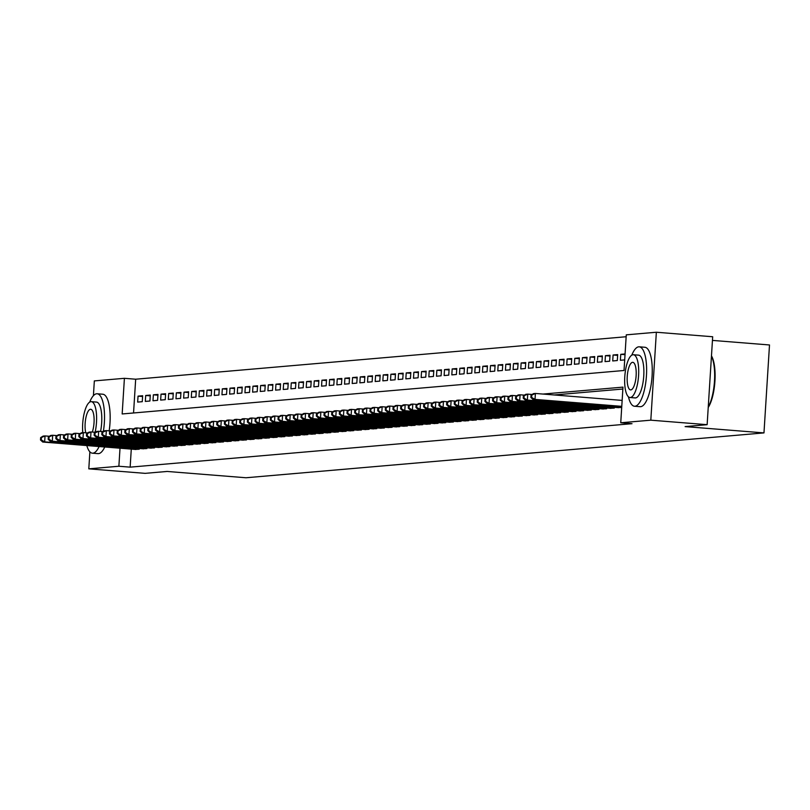 <?xml version="1.0" encoding="UTF-8"?>
<svg xmlns="http://www.w3.org/2000/svg" width="810" height="810" viewBox="0 0 810 810"><rect width="100%" height="100%" fill="white"/><g stroke="black" fill="none" stroke-linecap="round" stroke-linejoin="round"><path stroke-width="1.21" d="M712.446 340.402L769.5 344.969L763.972 432.904L246.007 477.758L167.154 471.45L145.132 473.354L88.806 468.848L89.88 451.828M93.413 395.675L94.335 380.913L124.406 378.31L122.168 413.961L624.034 370.494L626.272 334.844L656.353 332.242L650.815 420.177L620.744 422.779L622.981 387.129L542.933 394.065M626.16 336.737L135.675 379.212L124.406 378.31M650.815 420.177L707.14 424.683L712.678 336.747L656.353 332.242M617.402 407.592L621.705 407.44M609.738 408.25L614.324 408.078L614.365 407.349M602.073 408.918L606.66 408.746L606.7 408.007M594.408 409.576L598.995 409.404L599.046 408.675M586.754 410.245L591.33 410.073L591.381 409.344M579.089 410.913L583.676 410.731L583.716 410.002M571.425 411.571L576.011 411.399L576.052 410.67M563.76 412.239L568.347 412.057L568.397 411.328M556.106 412.897L560.682 412.725L560.733 411.996M548.441 413.566L553.028 413.383L553.068 412.654M540.776 414.224L545.363 414.052L545.403 413.323M533.112 414.892L537.698 414.71L537.749 413.981M525.457 415.55L530.034 415.378L530.084 414.649M517.792 416.218L522.379 416.036L522.42 415.307M510.128 416.877L514.715 416.704L514.755 415.975M502.463 417.545L507.05 417.373L507.1 416.634M494.809 418.203L499.385 418.031L499.436 417.302M487.144 418.871L491.731 418.699L491.771 417.96M479.479 419.539L484.066 419.357L484.107 418.628M471.815 420.198L476.401 420.025L476.452 419.296M464.16 420.866L468.737 420.684L468.787 419.955M456.496 421.524L461.082 421.352L461.123 420.623M448.831 422.192L453.418 422.01L453.458 421.281M441.166 422.85L445.753 422.678L445.804 421.949M433.512 423.519L438.089 423.336L438.139 422.607M425.847 424.177L430.434 424.005L430.475 423.276M418.183 424.845L422.769 424.663L422.81 423.934M410.518 425.503L415.105 425.331L415.155 424.602M402.864 426.171L407.44 425.989L407.491 425.26M395.199 426.829L399.786 426.657L399.826 425.928M387.534 427.498L392.121 427.326L392.161 426.587M379.88 428.156L384.456 427.984L384.507 427.255M372.215 428.824L376.792 428.652L376.842 427.913M364.551 429.492L369.137 429.31L369.178 428.581M356.886 430.15L361.473 429.978L361.513 429.249M349.231 430.819L353.808 430.636L353.859 429.908M341.567 431.477L346.143 431.305L346.194 430.576M333.902 432.145L338.489 431.963L338.529 431.234M326.238 432.803L330.824 432.631L330.865 431.902M318.583 433.471L323.16 433.289L323.21 432.56M310.918 434.13L315.495 433.957L315.546 433.228M303.254 434.798L307.841 434.616L307.881 433.887M295.589 435.456L300.176 435.284L300.216 434.555M287.935 436.124L292.511 435.942L292.562 435.213M280.27 436.782L284.847 436.61L284.897 435.881M272.606 437.451L277.192 437.278L277.233 436.539M264.941 438.109L269.527 437.937L269.578 437.208M257.286 438.777L261.863 438.605L261.913 437.866M249.622 439.445L254.198 439.263L254.249 438.534M241.957 440.103L246.544 439.931L246.584 439.202M234.292 440.772L238.879 440.589L238.93 439.86M226.638 441.43L231.215 441.258L231.265 440.529M218.973 442.098L223.55 441.916L223.6 441.187M211.309 442.756L215.895 442.584L215.936 441.855M203.644 443.424L208.231 443.242L208.281 442.513M195.99 444.082L200.566 443.91L200.617 443.181M188.325 444.751L192.912 444.568L192.952 443.839M180.66 445.409L185.247 445.237L185.287 444.508M172.996 446.077L177.582 445.905L177.633 445.166M165.341 446.735L169.918 446.563L169.968 445.834M157.677 447.403L162.263 447.231L162.304 446.492M150.012 448.062L154.599 447.889L154.639 447.16M142.347 448.73L146.934 448.558L146.985 447.829M142.59 396.505L138.044 396.141L142.641 395.746L142.266 401.689L137.67 402.084L138.044 396.141M150.255 395.837L145.699 395.483L150.296 395.077L149.921 401.021L145.324 401.416L145.699 395.483M157.91 395.179L153.363 394.814L157.96 394.419L157.585 400.353L152.989 400.758L153.363 394.814M165.574 394.51L161.028 394.146L165.625 393.751L165.25 399.694L160.653 400.089L161.028 394.146M173.239 393.852L168.682 393.488L173.289 393.093L172.915 399.026L168.318 399.431L168.682 393.488M180.903 393.184L176.347 392.82L180.944 392.425L180.569 398.368L175.972 398.763L176.347 392.82M188.558 392.526L184.012 392.161L188.608 391.767L188.234 397.7L183.637 398.105L184.012 392.161M196.222 391.858L191.676 391.493L196.273 391.098L195.898 397.042L191.302 397.437L191.676 391.493M203.887 391.2L199.331 390.835L203.938 390.43L203.563 396.373L198.966 396.778L199.331 390.835M211.552 390.531L206.995 390.167L211.592 389.772L211.218 395.715L206.621 396.11L206.995 390.167M219.206 389.873L214.66 389.509L219.257 389.104L218.882 395.047L214.285 395.452L214.66 389.509M226.871 389.205L222.325 388.841L226.921 388.446L226.547 394.389L221.95 394.784L222.325 388.841M234.535 388.547L229.979 388.182L234.586 387.777L234.211 393.721L229.615 394.116L229.979 388.182M242.2 387.879L237.644 387.514L242.241 387.119L241.866 393.063L237.269 393.457L237.644 387.514M249.855 387.22L245.308 386.856L249.905 386.451L249.531 392.394L244.934 392.789L245.308 386.856M257.519 386.552L252.973 386.188L257.57 385.793L257.195 391.736L252.598 392.131L252.973 386.188M265.184 385.884L260.628 385.53L265.234 385.125L264.86 391.068L260.263 391.463L260.628 385.53M272.849 385.226L268.292 384.861L272.889 384.466L272.514 390.4L267.918 390.805L268.292 384.861M280.503 384.558L275.957 384.193L280.554 383.798L280.179 389.742L275.582 390.136L275.957 384.193M288.168 383.899L283.621 383.535L288.218 383.14L287.844 389.073L283.247 389.478L283.621 383.535M295.832 383.231L291.276 382.867L295.873 382.472L295.508 388.415L290.911 388.81L291.276 382.867M303.497 382.573L298.941 382.209L303.537 381.814L303.163 387.747L298.566 388.152L298.941 382.209M311.151 381.905L306.605 381.54L311.202 381.145L310.827 387.089L306.231 387.484L306.605 381.54M318.816 381.247L314.27 380.882L318.867 380.477L318.492 386.421L313.895 386.826L314.27 380.882M326.481 380.578L321.924 380.214L326.521 379.819L326.157 385.762L321.56 386.157L321.924 380.214M334.135 379.92L329.589 379.556L334.186 379.151L333.811 385.094L329.214 385.499L329.589 379.556M341.8 379.252L337.254 378.888L341.85 378.493L341.476 384.436L336.879 384.831L337.254 378.888M349.464 378.594L344.918 378.229L349.515 377.825L349.14 383.768L344.544 384.163L344.918 378.229M357.129 377.926L352.573 377.561L357.169 377.166L356.805 383.11L352.208 383.505L352.573 377.561M364.783 377.268L360.237 376.903L364.834 376.498L364.459 382.442L359.863 382.836L360.237 376.903M372.448 376.599L367.902 376.235L372.499 375.84L372.124 381.783L367.527 382.178L367.902 376.235M380.113 375.931L375.567 375.567L380.163 375.172L379.789 381.115L375.192 381.51L375.567 375.567M387.777 375.273L383.221 374.908L387.818 374.514L387.453 380.447L382.846 380.852L383.221 374.908M395.432 374.605L390.886 374.24L395.483 373.845L395.108 379.789L390.511 380.184L390.886 374.24M403.096 373.947L398.55 373.582L403.147 373.187L402.772 379.12L398.176 379.525L398.55 373.582M410.761 373.278L406.215 372.914L410.812 372.519L410.437 378.462L405.84 378.857L406.215 372.914M418.426 372.62L413.869 372.256L418.466 371.851L418.102 377.794L413.495 378.199L413.869 372.256M426.08 371.952L421.534 371.587L426.131 371.193L425.756 377.136L421.159 377.531L421.534 371.587M433.745 371.294L429.199 370.929L433.796 370.524L433.421 376.468L428.824 376.873L429.199 370.929M441.409 370.626L436.863 370.261L441.46 369.866L441.085 375.81L436.489 376.204L436.863 370.261M449.074 369.967L444.518 369.603L449.115 369.198L448.75 375.141L444.143 375.546L444.518 369.603M456.729 369.299L452.183 368.935L456.779 368.54L456.405 374.483L451.808 374.878L452.183 368.935M464.393 368.641L459.847 368.277L464.444 367.872L464.069 373.815L459.472 374.21L459.847 368.277M472.058 367.973L467.512 367.608L472.108 367.214L471.734 373.157L467.137 373.552L467.512 367.608M479.722 367.315L475.166 366.95L479.763 366.545L479.399 372.489L474.792 372.883L475.166 366.95M487.377 366.647L482.831 366.282L487.428 365.887L487.053 371.83L482.456 372.225L482.831 366.282M495.042 365.978L490.495 365.614L495.092 365.219L494.718 371.162L490.121 371.557L490.495 365.614M502.706 365.32L498.16 364.956L502.757 364.561L502.382 370.494L497.785 370.899L498.16 364.956M510.371 364.652L505.815 364.287L510.411 363.892L510.037 369.836L505.44 370.231L505.815 364.287M518.025 363.994L513.479 363.629L518.076 363.234L517.701 369.168L513.105 369.573L513.479 363.629M525.69 363.325L521.144 362.961L525.741 362.566L525.366 368.509L520.769 368.904L521.144 362.961M533.355 362.667L528.808 362.303L533.405 361.898L533.031 367.841L528.434 368.246L528.808 362.303M541.019 361.999L536.463 361.635L541.06 361.24L540.685 367.183L536.088 367.578L536.463 361.635M548.674 361.341L544.128 360.976L548.724 360.572L548.35 366.515L543.753 366.92L544.128 360.976M556.338 360.673L551.792 360.308L556.389 359.913L556.014 365.857L551.418 366.252L551.792 360.308M564.003 360.015L559.457 359.65L564.054 359.245L563.679 365.188L559.082 365.583L559.457 359.65M571.668 359.346L567.111 358.982L571.708 358.587L571.333 364.53L566.737 364.925L567.111 358.982M579.322 358.688L574.776 358.324L579.373 357.919L578.998 363.862L574.401 364.257L574.776 358.324M586.987 358.02L582.441 357.656L587.037 357.261L586.663 363.204L582.066 363.599L582.441 357.656M594.651 357.352L590.105 356.997L594.702 356.592L594.327 362.536L589.731 362.931L590.105 356.997M602.316 356.694L597.76 356.329L602.356 355.934L601.982 361.878L597.385 362.272L597.76 356.329M609.971 356.025L605.424 355.661L610.021 355.266L609.646 361.209L605.05 361.604L605.424 355.661M617.635 355.367L613.089 355.003L617.686 354.608L617.311 360.541L612.714 360.946L613.089 355.003M625.026 354.679L620.754 354.334L625.077 353.96M135.675 379.212L133.549 412.968M620.754 354.334L620.379 360.278L624.702 359.903M131.281 449.125L130.147 467.147L632.013 423.681L620.744 422.779M622.87 389.023L554.202 394.966M134.693 449.398L139.269 449.216L139.32 448.487M707.14 424.683L685.108 426.597L763.972 432.904M130.147 467.147L118.878 466.246L88.806 468.848M120.012 448.224L118.878 466.246M40.652 437.592L40.5 439.972L41.269 439.901L41.411 437.522L40.652 437.592L43.112 436.094L45.036 435.932L44.661 441.865L137.933 449.337M41.269 439.901L44.661 441.865L42.738 442.037L136.019 449.499M41.411 437.522L45.036 435.932L49.39 436.276M40.5 439.972L42.738 442.037M103.376 431.416A29.808 9.497 -85.4 0 0 97.149 393.771A29.808 9.497 -85.4 0 0 96.643 393.771A29.808 9.497 -85.4 0 0 89.687 402.125M86.812 445.561A29.808 9.497 -85.4 0 0 92.391 453.185A29.808 9.497 -85.4 0 0 92.907 453.185A29.808 9.497 -85.4 0 0 99.114 446.543M97.524 453.559A29.808 9.497 -85.4 0 0 98.03 453.64A29.808 9.497 -85.4 0 0 98.536 453.63A29.808 9.497 -85.4 0 0 104.753 446.998M95.114 432.277A21.455 6.834 -85.4 0 0 91.307 401.669A21.455 6.834 -85.4 0 0 90.933 401.669A21.455 6.834 -85.4 0 0 82.772 432.661M92.299 432.054A13.831 4.404 -85.4 0 0 94.031 417.464A13.831 4.404 -85.4 0 0 90.69 409.273A13.831 4.404 -85.4 0 0 90.457 409.273A13.831 4.404 -85.4 0 0 85.85 417.96A13.831 4.404 -85.4 0 0 85.759 432.803M96.117 402.084A21.455 6.834 94.6 0 1 96.481 402.084A21.455 6.834 94.6 0 1 100.561 431.436M109.168 430.849A29.808 9.497 -85.4 0 0 102.779 394.217L97.149 393.771M628.449 396.809A29.808 9.497 -85.4 0 0 634.483 406.245A29.808 9.497 -85.4 0 0 634.989 406.235A29.808 9.497 -85.4 0 0 646.39 376.498A29.808 9.497 -85.4 0 0 639.242 346.822A29.808 9.497 -85.4 0 0 638.736 346.822A29.808 9.497 -85.4 0 0 631.78 355.175M639.616 406.61A29.808 9.497 -85.4 0 0 640.123 406.691A29.808 9.497 -85.4 0 0 640.629 406.691A29.808 9.497 -85.4 0 0 652.02 376.944A29.808 9.497 -85.4 0 0 644.871 347.267L639.242 346.822M638.209 355.144A21.455 6.834 94.6 0 1 638.574 355.144A21.455 6.834 94.6 0 1 643.717 376.508A21.455 6.834 94.6 0 1 635.516 397.923A21.455 6.834 94.6 0 1 635.151 397.923A21.455 6.834 94.6 0 1 634.787 397.862M633.025 354.729A21.455 6.834 -85.4 0 0 624.824 376.144A21.455 6.834 -85.4 0 0 629.967 397.507A21.455 6.834 -85.4 0 0 630.332 397.507A21.455 6.834 -85.4 0 0 638.543 376.093A21.455 6.834 -85.4 0 0 633.39 354.729A21.455 6.834 -85.4 0 0 633.025 354.729M630.818 389.904A13.831 4.404 -85.4 0 0 636.103 376.103A13.831 4.404 -85.4 0 0 632.782 362.333A13.831 4.404 -85.4 0 0 632.549 362.333A13.831 4.404 -85.4 0 0 627.264 376.134A13.831 4.404 -85.4 0 0 630.575 389.904A13.831 4.404 -85.4 0 0 630.818 389.904M708.254 406.974A29.808 9.497 -85.4 0 0 711.453 356.117M711.474 355.863A29.089 9.264 94.6 0 1 714.926 381.216A29.089 9.264 94.6 0 1 708.223 407.46M48.316 436.924L48.165 439.303L48.924 439.243L49.076 436.863L48.316 436.924L50.777 435.426L52.691 435.264L52.316 441.207L145.597 448.669M48.924 439.243L52.316 441.207L50.402 441.369L143.674 448.841M49.076 436.863L52.691 435.264L57.044 435.608M48.165 439.303L50.402 441.369M55.971 436.266L55.819 438.645L56.589 438.575L56.74 436.195L55.971 436.266L58.441 434.767L60.355 434.606L59.98 440.539L153.252 448.011M56.589 438.575L59.98 440.539L58.067 440.711L151.338 448.173M56.74 436.195L60.355 434.606L64.709 434.95M55.819 438.645L58.067 440.711M63.636 435.598L63.484 437.977L64.253 437.916L64.405 435.537L63.636 435.598L66.106 434.099L68.02 433.937L67.645 439.881L160.917 447.343M64.253 437.916L67.645 439.881L65.731 440.043L159.003 447.505M64.405 435.537L68.02 433.937L72.374 434.281M63.484 437.977L65.731 440.043M71.3 434.94L71.148 437.319L71.918 437.248L72.06 434.869L71.3 434.94L73.761 433.441L75.684 433.269L75.31 439.212L168.581 446.685M71.918 437.248L75.31 439.212L73.386 439.384L166.668 446.847M72.06 434.869L75.684 433.269L80.038 433.623M71.148 437.319L73.386 439.384M78.965 434.271L78.813 436.651L79.572 436.58L79.724 434.211L78.965 434.271L81.425 432.773L83.339 432.611L82.964 438.554L176.246 446.016M79.572 436.58L82.964 438.554L81.051 438.716L174.322 446.178M79.724 434.211L83.339 432.611L87.693 432.955M78.813 436.651L81.051 438.716M86.619 433.613L86.468 435.983L87.237 435.922L87.389 433.542L86.619 433.613L89.09 432.115L91.003 431.943L90.629 437.886L183.9 445.348M87.237 435.922L90.629 437.886L88.715 438.058L181.987 445.52M87.389 433.542L91.003 431.943L95.357 432.297M86.468 435.983L88.715 438.058M94.284 432.945L94.132 435.324L94.902 435.253L95.053 432.884L94.284 432.945L96.754 431.446L98.668 431.284L98.293 437.228L191.565 444.69M94.902 435.253L98.293 437.228L96.38 437.39L189.651 444.852M95.053 432.884L98.668 431.284L103.022 431.629M94.132 435.324L96.38 437.39M101.949 432.287L101.797 434.656L102.566 434.595L102.708 432.216L101.949 432.287L104.409 430.788L106.333 430.616L105.958 436.56L199.23 444.022M102.566 434.595L105.958 436.56L104.034 436.732L197.316 444.194M102.708 432.216L106.333 430.616L110.686 430.971M101.797 434.656L104.034 436.732M109.603 431.619L109.461 433.998L110.221 433.927L110.373 431.558L109.603 431.619L112.074 430.12L113.987 429.958L113.613 435.901L206.894 443.364M110.221 433.927L113.613 435.901L111.699 436.063L204.97 443.526M110.373 431.558L113.987 429.958L118.341 430.302M109.461 433.998L111.699 436.063M117.268 430.96L117.116 433.33L117.885 433.269L118.037 430.89L117.268 430.96L119.738 429.462L121.652 429.29L121.277 435.233L214.549 442.695M117.885 433.269L121.277 435.233L119.364 435.395L212.635 442.867M118.037 430.89L121.652 429.29L126.006 429.644M117.116 433.33L119.364 435.395M124.932 430.292L124.78 432.672L125.55 432.601L125.702 430.231L124.932 430.292L127.403 428.794L129.316 428.632L128.942 434.575L222.213 442.037M125.55 432.601L128.942 434.575L127.028 434.737L220.3 442.199M125.702 430.231L129.316 428.632L133.67 428.976M124.78 432.672L127.028 434.737M132.597 429.634L132.445 432.003L133.215 431.943L133.356 429.563L132.597 429.634L135.057 428.136L136.981 427.964L136.606 433.907L229.878 441.369M133.215 431.943L136.606 433.907L134.683 434.069L227.964 441.541M133.356 429.563L136.981 427.964L141.335 428.318M132.445 432.003L134.683 434.069M140.251 428.966L140.11 431.345L140.869 431.274L141.021 428.895L140.251 428.966L142.722 427.467L144.636 427.305L144.261 433.239L237.543 440.711M140.869 431.274L144.261 433.239L142.347 433.411L235.619 440.873M141.021 428.895L144.636 427.305L148.989 427.65M140.11 431.345L142.347 433.411M147.916 428.298L147.764 430.677L148.534 430.616L148.686 428.237L147.916 428.298L150.387 426.809L152.3 426.637L151.926 432.58L245.197 440.043M148.534 430.616L151.926 432.58L150.012 432.742L243.284 440.215M148.686 428.237L152.3 426.637L156.654 426.992M147.764 430.677L150.012 432.742M155.581 427.639L155.429 430.019L156.198 429.948L156.35 427.569L155.581 427.639L158.051 426.141L159.965 425.979L159.59 431.912L252.862 439.384M156.198 429.948L159.59 431.912L157.677 432.084L250.948 439.546M156.35 427.569L159.965 425.979L164.319 426.323M155.429 430.019L157.677 432.084M163.245 426.971L163.094 429.351L163.863 429.29L164.005 426.91L163.245 426.971L165.706 425.473L167.619 425.311L167.255 431.254L260.526 438.716M163.863 429.29L167.255 431.254L165.331 431.416L258.613 438.878M164.005 426.91L167.619 425.311L171.983 425.655M163.094 429.351L165.331 431.416M170.9 426.313L170.758 428.692L171.517 428.622L171.669 426.242L170.9 426.313L173.37 424.815L175.284 424.653L174.909 430.586L268.191 438.058M171.517 428.622L174.909 430.586L172.996 430.758L266.267 438.22M171.669 426.242L175.284 424.653L179.638 424.997M170.758 428.692L172.996 430.758M178.565 425.645L178.413 428.024L179.182 427.964L179.334 425.584L178.565 425.645L181.035 424.146L182.949 423.984L182.574 429.928L275.845 437.39M179.182 427.964L182.574 429.928L180.66 430.09L273.932 437.552M179.334 425.584L182.949 423.984L187.302 424.329M178.413 428.024L180.66 430.09M186.229 424.987L186.077 427.366L186.847 427.295L186.999 424.916L186.229 424.987L188.7 423.488L190.613 423.316L190.239 429.259L283.51 436.732M186.847 427.295L190.239 429.259L188.325 429.432L281.596 436.894M186.999 424.916L190.613 423.316L194.967 423.671M186.077 427.366L188.325 429.432M193.894 424.318L193.742 426.698L194.511 426.627L194.653 424.258L193.894 424.318L196.354 422.82L198.268 422.658L197.903 428.601L291.175 436.063M194.511 426.627L197.903 428.601L195.98 428.763L289.261 436.225M194.653 424.258L198.268 422.658L202.621 423.002M193.742 426.698L195.98 428.763M201.548 423.66L201.406 426.03L202.166 425.969L202.318 423.589L201.548 423.66L204.019 422.162L205.932 421.99L205.558 427.933L298.839 435.395M202.166 425.969L205.558 427.933L203.644 428.105L296.916 435.567M202.318 423.589L205.932 421.99L210.286 422.344M201.406 426.03L203.644 428.105M209.213 422.992L209.061 425.371L209.831 425.301L209.982 422.931L209.213 422.992L211.683 421.494L213.597 421.332L213.222 427.275L306.494 434.737M209.831 425.301L213.222 427.275L211.309 427.437L304.58 434.899M209.982 422.931L213.597 421.332L217.951 421.676M209.061 425.371L211.309 427.437M216.877 422.334L216.726 424.703L217.495 424.642L217.647 422.263L216.877 422.334L219.348 420.835L221.262 420.663L220.887 426.607L314.158 434.069M217.495 424.642L220.887 426.607L218.973 426.779L312.245 434.241M217.647 422.263L221.262 420.663L225.615 421.018M216.726 424.703L218.973 426.779M224.542 421.666L224.39 424.045L225.16 423.974L225.302 421.605L224.542 421.666L227.002 420.167L228.916 420.005L228.552 425.949L321.823 433.411M225.16 423.974L228.552 425.949L226.628 426.111L319.909 433.573M225.302 421.605L228.916 420.005L233.27 420.35M224.39 424.045L226.628 426.111M232.197 421.008L232.055 423.377L232.814 423.316L232.966 420.937L232.197 421.008L234.667 419.509L236.581 419.337L236.206 425.28L329.488 432.742M232.814 423.316L236.206 425.28L234.292 425.442L327.564 432.915M232.966 420.937L236.581 419.337L240.934 419.691M232.055 423.377L234.292 425.442M239.861 420.339L239.709 422.719L240.479 422.648L240.631 420.279L239.861 420.339L242.332 418.841L244.245 418.679L243.871 424.622L337.142 432.084M240.479 422.648L243.871 424.622L241.957 424.784L335.229 432.246M240.631 420.279L244.245 418.679L248.599 419.023M239.709 422.719L241.957 424.784M247.526 419.681L247.374 422.05L248.143 421.99L248.295 419.61L247.526 419.681L249.996 418.183L251.91 418.011L251.535 423.954L344.807 431.416M248.143 421.99L251.535 423.954L249.622 424.116L342.893 431.588M248.295 419.61L251.91 418.011L256.264 418.365M247.374 422.05L249.622 424.116M255.19 419.013L255.039 421.392L255.808 421.321L255.95 418.942L255.19 419.013L257.651 417.514L259.565 417.352L259.2 423.286L352.471 430.758M255.808 421.321L259.2 423.286L257.276 423.458L350.558 430.92M255.95 418.942L259.565 417.352L263.918 417.697M255.039 421.392L257.276 423.458M262.845 418.345L262.703 420.724L263.463 420.663L263.615 418.284L262.845 418.345L265.315 416.846L267.229 416.684L266.854 422.628L360.136 430.09M263.463 420.663L266.854 422.628L264.941 422.79L358.212 430.262M263.615 418.284L267.229 416.684L271.583 417.039M262.703 420.724L264.941 422.79M270.51 417.687L270.358 420.066L271.127 419.995L271.279 417.616L270.51 417.687L272.98 416.188L274.894 416.026L274.519 421.959L367.791 429.432M271.127 419.995L274.519 421.959L272.606 422.132L365.877 429.594M271.279 417.616L274.894 416.026L279.248 416.37M270.358 420.066L272.606 422.132M278.174 417.018L278.022 419.398L278.792 419.337L278.944 416.958L278.174 417.018L280.645 415.52L282.558 415.358L282.184 421.301L375.455 428.763M278.792 419.337L282.184 421.301L280.27 421.463L373.542 428.925M278.944 416.958L282.558 415.358L286.912 415.702M278.022 419.398L280.27 421.463M285.839 416.36L285.687 418.74L286.457 418.669L286.598 416.289L285.839 416.36L288.299 414.862L290.213 414.7L289.848 420.633L383.12 428.105M286.457 418.669L289.848 420.633L287.925 420.805L381.206 428.267M286.598 416.289L290.213 414.7L294.567 415.044M285.687 418.74L287.925 420.805M293.493 415.692L293.352 418.071L294.111 418.011L294.263 415.631L293.493 415.692L295.964 414.193L297.877 414.031L297.503 419.975L390.774 427.437M294.111 418.011L297.503 419.975L295.589 420.137L388.861 427.599M294.263 415.631L297.877 414.031L302.231 414.376M293.352 418.071L295.589 420.137M301.158 415.034L301.006 417.413L301.776 417.342L301.927 414.963L301.158 415.034L303.628 413.535L305.542 413.363L305.167 419.307L398.439 426.769M301.776 417.342L305.167 419.307L303.254 419.479L396.525 426.941M301.927 414.963L305.542 413.363L309.896 413.718M301.006 417.413L303.254 419.479M308.823 414.366L308.671 416.745L309.44 416.674L309.592 414.305L308.823 414.366L311.293 412.867L313.207 412.705L312.832 418.649L406.104 426.111M309.44 416.674L312.832 418.649L310.918 418.81L404.19 426.273M309.592 414.305L313.207 412.705L317.56 413.049M308.671 416.745L310.918 418.81M316.487 413.707L316.335 416.077L317.105 416.016L317.247 413.637L316.487 413.707L318.948 412.209L320.861 412.037L320.497 417.98L413.768 425.442M317.105 416.016L320.497 417.98L318.573 418.152L411.855 425.615M317.247 413.637L320.861 412.037L325.215 412.391M316.335 416.077L318.573 418.152M324.142 413.039L324 415.419L324.759 415.348L324.911 412.978L324.142 413.039L326.612 411.541L328.526 411.379L328.151 417.322L421.423 424.784M324.759 415.348L328.151 417.322L326.238 417.484L419.509 424.946M324.911 412.978L328.526 411.379L332.88 411.723M324 415.419L326.238 417.484M331.806 412.381L331.654 414.75L332.424 414.69L332.576 412.31L331.806 412.381L334.277 410.883L336.19 410.71L335.816 416.654L429.087 424.116M332.424 414.69L335.816 416.654L333.902 416.826L427.174 424.288M332.576 412.31L336.19 410.71L340.544 411.065M331.654 414.75L333.902 416.826M339.471 411.713L339.319 414.092L340.089 414.021L340.24 411.652L339.471 411.713L341.931 410.214L343.855 410.052L343.481 415.996L436.752 423.458M340.089 414.021L343.481 415.996L341.567 416.158L434.838 423.62M340.24 411.652L343.855 410.052L348.209 410.397M339.319 414.092L341.567 416.158M347.136 411.055L346.984 413.424L347.753 413.363L347.895 410.984L347.136 411.055L349.596 409.556L351.51 409.384L351.145 415.327L444.417 422.79M347.753 413.363L351.145 415.327L349.221 415.49L442.503 422.962M347.895 410.984L351.51 409.384L355.863 409.738M346.984 413.424L349.221 415.49M354.79 410.386L354.648 412.766L355.408 412.695L355.56 410.326L354.79 410.386L357.261 408.888L359.174 408.726L358.8 414.669L452.071 422.132M355.408 412.695L358.8 414.669L356.886 414.831L450.158 422.293M355.56 410.326L359.174 408.726L363.528 409.07M354.648 412.766L356.886 414.831M362.455 409.728L362.303 412.098L363.072 412.037L363.224 409.658L362.455 409.728L364.925 408.23L366.839 408.058L366.464 414.001L459.736 421.463M363.072 412.037L366.464 414.001L364.551 414.163L457.822 421.635M363.224 409.658L366.839 408.058L371.193 408.412M362.303 412.098L364.551 414.163M370.119 409.06L369.967 411.44L370.737 411.369L370.889 408.989L370.119 409.06L372.58 407.562L374.503 407.4L374.129 413.333L467.4 420.805M370.737 411.369L374.129 413.333L372.215 413.505L465.487 420.967M370.889 408.989L374.503 407.4L378.857 407.744M369.967 411.44L372.215 413.505M377.784 408.392L377.632 410.771L378.402 410.71L378.543 408.331L377.784 408.392L380.244 406.893L382.158 406.731L381.783 412.675L475.065 420.137M378.402 410.71L381.783 412.675L379.87 412.837L473.151 420.309M378.543 408.331L382.158 406.731L386.512 407.086M377.632 410.771L379.87 412.837M385.438 407.734L385.297 410.113L386.056 410.042L386.208 407.663L385.438 407.734L387.909 406.235L389.823 406.073L389.448 412.007L482.719 419.479M386.056 410.042L389.448 412.007L387.534 412.179L480.806 419.641M386.208 407.663L389.823 406.073L394.176 406.417M385.297 410.113L387.534 412.179M393.103 407.065L392.951 409.445L393.721 409.384L393.873 407.005L393.103 407.065L395.574 405.567L397.487 405.405L397.113 411.348L490.384 418.81M393.721 409.384L397.113 411.348L395.199 411.51L488.47 418.972M393.873 407.005L397.487 405.405L401.841 405.749M392.951 409.445L395.199 411.51M400.768 406.407L400.616 408.787L401.385 408.716L401.537 406.337L400.768 406.407L403.228 404.909L405.152 404.737L404.777 410.68L498.049 418.152M401.385 408.716L404.777 410.68L402.864 410.852L496.135 418.314M401.537 406.337L405.152 404.737L409.506 405.091M400.616 408.787L402.864 410.852M408.432 405.739L408.281 408.118L409.05 408.048L409.192 405.678L408.432 405.739L410.893 404.241L412.806 404.079L412.432 410.022L505.713 417.484M409.05 408.048L412.432 410.022L410.518 410.184L503.8 417.646M409.192 405.678L412.806 404.079L417.16 404.423M408.281 408.118L410.518 410.184M416.087 405.081L415.945 407.46L416.704 407.389L416.856 405.01L416.087 405.081L418.557 403.582L420.471 403.41L420.096 409.354L513.368 416.816M416.704 407.389L420.096 409.354L418.183 409.526L511.454 416.988M416.856 405.01L420.471 403.41L424.825 403.765M415.945 407.46L418.183 409.526M423.751 404.413L423.6 406.792L424.369 406.721L424.521 404.352L423.751 404.413L426.222 402.914L428.136 402.752L427.761 408.696L521.033 416.158M424.369 406.721L427.761 408.696L425.847 408.858L519.119 416.32M424.521 404.352L428.136 402.752L432.489 403.096M423.6 406.792L425.847 408.858M431.416 403.755L431.264 406.124L432.034 406.063L432.186 403.684L431.416 403.755L433.876 402.256L435.8 402.084L435.426 408.027L528.697 415.49M432.034 406.063L435.426 408.027L433.512 408.2L526.784 415.662M432.186 403.684L435.8 402.084L440.154 402.438M431.264 406.124L433.512 408.2M439.081 403.086L438.929 405.466L439.698 405.395L439.84 403.026L439.081 403.086L441.541 401.588L443.455 401.426L443.08 407.369L536.362 414.831M439.698 405.395L443.08 407.369L441.166 407.531L534.438 414.993M439.84 403.026L443.455 401.426L447.808 401.77M438.929 405.466L441.166 407.531M446.735 402.428L446.593 404.798L447.353 404.737L447.505 402.357L446.735 402.428L449.206 400.93L451.119 400.758L450.745 406.701L544.016 414.163M447.353 404.737L450.745 406.701L448.831 406.863L542.103 414.335M447.505 402.357L451.119 400.758L455.473 401.112M446.593 404.798L448.831 406.863M454.4 401.76L454.248 404.139L455.017 404.068L455.169 401.699L454.4 401.76L456.87 400.261L458.784 400.1L458.409 406.043L551.681 413.505M455.017 404.068L458.409 406.043L456.496 406.205L549.767 413.667M455.169 401.699L458.784 400.1L463.138 400.444M454.248 404.139L456.496 406.205M462.065 401.102L461.913 403.471L462.682 403.41L462.834 401.031L462.065 401.102L464.525 399.603L466.449 399.431L466.074 405.375L559.346 412.837M462.682 403.41L466.074 405.375L464.16 405.537L557.432 413.009M462.834 401.031L466.449 399.431L470.802 399.786M461.913 403.471L464.16 405.537M469.729 400.434L469.577 402.813L470.347 402.742L470.488 400.363L469.729 400.434L472.19 398.935L474.103 398.773L473.728 404.716L567.01 412.179M470.347 402.742L473.728 404.716L471.815 404.878L565.086 412.341M470.488 400.363L474.103 398.773L478.457 399.117M469.577 402.813L471.815 404.878M477.384 399.775L477.242 402.145L478.001 402.084L478.153 399.705L477.384 399.775L479.854 398.277L481.768 398.105L481.393 404.048L574.665 411.51M478.001 402.084L481.393 404.048L479.479 404.21L572.751 411.683M478.153 399.705L481.768 398.105L486.121 398.459M477.242 402.145L479.479 404.21M485.048 399.107L484.896 401.487L485.666 401.416L485.818 399.036L485.048 399.107L487.519 397.609L489.432 397.447L489.058 403.38L582.329 410.852M485.666 401.416L489.058 403.38L487.144 403.552L580.416 411.014M485.818 399.036L489.432 397.447L493.786 397.791M484.896 401.487L487.144 403.552M492.713 398.439L492.561 400.818L493.33 400.758L493.482 398.378L492.713 398.439L495.173 396.94L497.097 396.778L496.722 402.722L589.994 410.184M493.33 400.758L496.722 402.722L494.809 402.884L588.08 410.356M493.482 398.378L497.097 396.778L501.451 397.123M492.561 400.818L494.809 402.884M500.377 397.781L500.226 400.16L500.985 400.089L501.137 397.71L500.377 397.781L502.838 396.282L504.751 396.12L504.377 402.054L597.658 409.526M500.985 400.089L504.377 402.054L502.463 402.226L595.735 409.688M501.137 397.71L504.751 396.12L509.105 396.465M500.226 400.16L502.463 402.226M508.032 397.113L507.89 399.492L508.65 399.431L508.801 397.052L508.032 397.113L510.502 395.614L512.416 395.452L512.042 401.395L605.313 408.858M508.65 399.431L512.042 401.395L510.128 401.558L603.399 409.02M508.801 397.052L512.416 395.452L516.77 395.796M507.89 399.492L510.128 401.558M515.697 396.454L515.545 398.834L516.314 398.763L516.466 396.384L515.697 396.454L518.167 394.956L520.081 394.784L519.706 400.727L612.978 408.2M516.314 398.763L519.706 400.727L517.792 400.899L611.064 408.361M516.466 396.384L520.081 394.784L524.434 395.138M515.545 398.834L517.792 400.899M523.361 395.786L523.209 398.166L523.979 398.095L524.121 395.725L523.361 395.786L525.822 394.288L527.745 394.126L527.371 400.069L620.642 407.531M523.979 398.095L527.371 400.069L525.447 400.231L618.729 407.693M524.121 395.725L527.745 394.126L532.099 394.47M523.209 398.166L525.447 400.231M531.026 395.128L530.874 397.507L531.633 397.437L531.785 395.057L531.026 395.128L533.486 393.63L535.4 393.457L535.025 399.401L621.776 406.347M531.633 397.437L535.025 399.401L533.112 399.573L621.756 406.66M531.785 395.057L535.4 393.457L622.151 400.403M530.874 397.507L533.112 399.573M92.391 453.185L98.03 453.64M96.481 402.084L91.307 401.669M634.483 406.245L640.123 406.691M635.151 397.923L629.967 397.507M638.574 355.144L633.39 354.729"/></g></svg>
